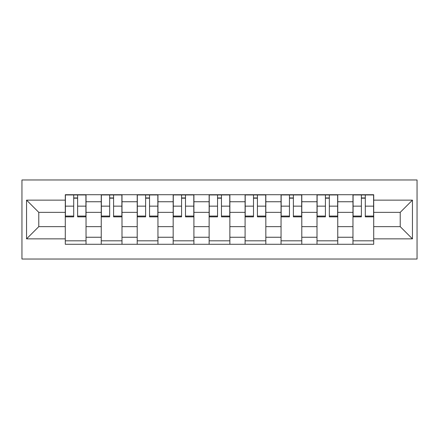 <?xml version="1.0" encoding="UTF-8"?>
<svg xmlns="http://www.w3.org/2000/svg" width="439" height="439" viewBox="0 0 439 439"><rect width="100%" height="100%" fill="white"/><g stroke="black" fill="none" stroke-linecap="round" stroke-linejoin="round"><path stroke-width="0.66" d="M21.95 259.032L417.05 259.032L417.05 179.968L21.95 179.968L21.95 259.032M101.244 244.282L101.244 201.748L86.033 201.748L86.033 244.282M86.033 201.748L86.033 194.718M101.244 201.748L101.244 194.718M121.993 194.718L121.993 244.282M137.209 244.282L137.209 194.718M157.952 194.718L157.952 244.282M173.169 244.282L173.169 194.718M193.912 194.718L193.912 244.282M209.129 244.282L209.129 194.718M229.871 194.718L229.871 244.282M245.088 244.282L245.088 194.718M265.831 194.718L265.831 244.282M281.048 244.282L281.048 194.718M301.791 194.718L301.791 244.282M317.007 244.282L317.007 194.718M337.756 194.718L337.756 244.282M352.967 244.282L352.967 194.718M352.967 226.645L337.756 226.645M317.007 226.645L301.791 226.645M281.048 226.645L265.831 226.645M245.088 226.645L229.871 226.645M209.129 226.645L193.912 226.645M173.169 226.645L157.952 226.645M137.209 226.645L121.993 226.645M101.244 226.645L86.033 226.645M352.967 212.355L337.756 212.355M317.007 212.355L301.791 212.355M281.048 212.355L265.831 212.355M245.088 212.355L229.871 212.355M209.129 212.355L193.912 212.355M173.169 212.355L157.952 212.355M137.209 212.355L121.993 212.355M101.244 212.355L86.033 212.355M38.78 226.645L65.285 226.645L65.285 212.355L38.78 212.355L38.78 226.645L26.559 238.865L26.559 200.135L65.285 200.135L65.285 212.355M373.715 212.355L373.715 226.645L400.22 226.645L400.22 212.355L373.715 212.355L373.715 194.718L65.285 194.718L65.285 200.135M373.715 200.135L412.44 200.135L412.44 238.865L373.715 238.865L373.715 226.645M65.285 226.645L65.285 244.282L373.715 244.282L373.715 238.865M65.285 238.865L26.559 238.865M86.033 240.824L65.285 240.824M73.703 198.176L77.621 198.176M121.993 240.824L101.244 240.824M109.662 198.176L113.58 198.176M157.952 240.824L137.209 240.824M145.622 198.176L149.54 198.176M193.912 240.824L173.169 240.824M181.581 198.176L185.499 198.176M229.871 240.824L209.129 240.824M217.541 198.176L221.459 198.176M265.831 240.824L245.088 240.824M253.501 198.176L257.419 198.176M301.791 240.824L281.048 240.824M289.46 198.176L293.378 198.176M337.756 240.824L317.007 240.824M325.42 198.176L329.338 198.176M373.715 240.824L352.967 240.824M361.379 198.176L365.297 198.176M26.559 200.135L38.78 212.355M400.22 226.645L412.44 238.865M400.22 212.355L412.44 200.135M77.621 216.85L77.621 194.949L85.918 194.949L85.918 216.85L77.621 216.85M73.703 197.945L77.621 197.945M70.01 194.949L65.4 194.949L65.4 216.85L73.703 216.85L73.703 194.949L70.355 194.949M65.4 194.949L80.963 194.949M113.58 216.85L113.58 194.949L121.877 194.949L121.877 216.85L113.58 216.85M109.662 197.945L113.58 197.945M105.975 194.949L101.36 194.949L101.36 216.85L109.662 216.85L109.662 194.949L106.32 194.949M101.36 194.949L116.922 194.949M149.54 216.85L149.54 194.949L157.837 194.949L157.837 216.85L149.54 216.85M145.622 197.945L149.54 197.945M141.934 194.949L137.325 194.949L137.325 216.85L145.622 216.85L145.622 194.949L142.28 194.949M137.325 194.949L152.882 194.949M185.499 216.85L185.499 194.949L193.797 194.949L193.797 216.85L185.499 216.85M181.581 197.945L185.499 197.945M177.894 194.949L173.284 194.949L173.284 216.85L181.581 216.85L181.581 194.949L178.239 194.949M173.284 194.949L188.841 194.949M221.459 216.85L221.459 194.949L229.756 194.949L229.756 216.85L221.459 216.85M217.541 197.945L221.459 197.945M213.853 194.949L209.244 194.949L209.244 216.85L217.541 216.85L217.541 194.949L214.199 194.949M209.244 194.949L224.801 194.949M257.419 216.85L257.419 194.949L265.716 194.949L265.716 216.85L257.419 216.85M253.501 197.945L257.419 197.945M249.813 194.949L245.203 194.949L245.203 216.85L253.501 216.85L253.501 194.949L250.159 194.949M245.203 194.949L260.761 194.949M293.378 216.85L293.378 194.949L301.675 194.949L301.675 216.85L293.378 216.85M289.46 197.945L293.378 197.945M285.773 194.949L281.163 194.949L281.163 216.85L289.46 216.85L289.46 194.949L286.118 194.949M281.163 194.949L296.72 194.949M329.338 216.85L329.338 194.949L337.64 194.949L337.64 216.85L329.338 216.85M325.42 197.945L329.338 197.945M321.732 194.949L317.123 194.949L317.123 216.85L325.42 216.85L325.42 194.949L322.078 194.949M317.123 194.949L332.68 194.949M365.297 216.85L365.297 194.949L373.6 194.949L373.6 216.85L365.297 216.85M361.379 197.945L365.297 197.945M357.692 194.949L353.082 194.949L353.082 216.85L361.379 216.85L361.379 194.949L358.037 194.949M353.082 194.949L368.645 194.949M317.007 201.748L301.791 201.748M281.048 201.748L265.831 201.748M245.088 201.748L229.871 201.748M209.129 201.748L193.912 201.748M173.169 201.748L157.952 201.748M137.209 201.748L121.993 201.748M352.967 201.748L337.756 201.748M317.007 237.252L301.791 237.252M281.048 237.252L265.831 237.252M245.088 237.252L229.871 237.252M209.129 237.252L193.912 237.252M173.169 237.252L157.952 237.252M137.209 237.252L121.993 237.252M101.244 237.252L86.033 237.252M352.967 237.252L337.756 237.252M77.621 216.054L85.918 216.054M77.621 206.143L85.918 206.143M65.4 216.054L73.703 216.054M65.4 206.143L73.703 206.143M113.58 216.054L121.877 216.054M113.58 206.143L121.877 206.143M101.36 216.054L109.662 216.054M101.36 206.143L109.662 206.143M149.54 216.054L157.837 216.054M149.54 206.143L157.837 206.143M137.325 216.054L145.622 216.054M137.325 206.143L145.622 206.143M185.499 216.054L193.797 216.054M185.499 206.143L193.797 206.143M173.284 216.054L181.581 216.054M173.284 206.143L181.581 206.143M221.459 216.054L229.756 216.054M221.459 206.143L229.756 206.143M209.244 216.054L217.541 216.054M209.244 206.143L217.541 206.143M257.419 216.054L265.716 216.054M257.419 206.143L265.716 206.143M245.203 216.054L253.501 216.054M245.203 206.143L253.501 206.143M293.378 216.054L301.675 216.054M293.378 206.143L301.675 206.143M281.163 216.054L289.46 216.054M281.163 206.143L289.46 206.143M329.338 216.054L337.64 216.054M329.338 206.143L337.64 206.143M317.123 216.054L325.42 216.054M317.123 206.143L325.42 206.143M365.297 216.054L373.6 216.054M365.297 206.143L373.6 206.143M353.082 216.054L361.379 216.054M353.082 206.143L361.379 206.143"/></g></svg>
